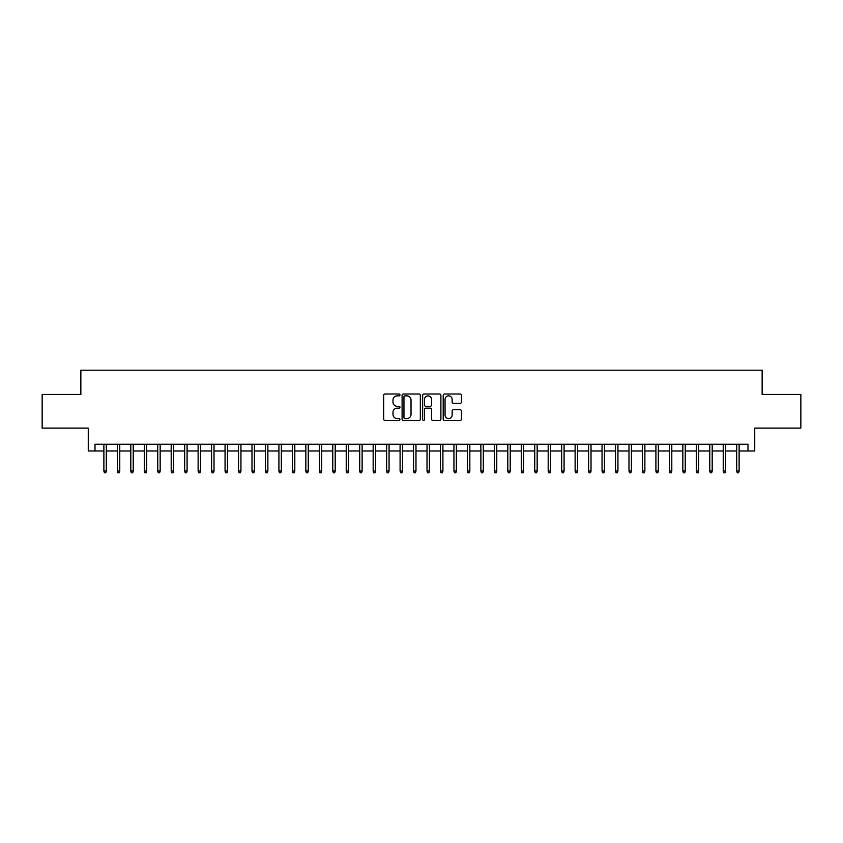 <?xml version="1.0" encoding="UTF-8"?>
<svg xmlns="http://www.w3.org/2000/svg" width="843" height="843" viewBox="0 0 843 843"><rect width="100%" height="100%" fill="white"/><g stroke="black" fill="none" stroke-linecap="round" stroke-linejoin="round"><path stroke-width="1.26" d="M399.961 394.935A0.927 0.927 0 0 0 399.034 394.008L384.988 394.008A1.317 1.317 0 0 0 383.67 395.335L383.67 419.119A1.317 1.317 0 0 0 384.988 420.446L399.034 420.446A0.927 0.927 0 0 0 399.961 419.519A0.927 0.927 0 0 0 399.034 418.592L397.211 418.592A4.226 4.226 0 0 1 392.986 414.366L392.986 412.385A4.226 4.226 0 0 1 397.211 408.149L399.034 408.149A0.927 0.927 0 0 0 399.961 407.232A0.927 0.927 0 0 0 399.034 406.305L397.211 406.305A4.226 4.226 0 0 1 392.986 402.069L392.986 400.088A4.226 4.226 0 0 1 397.211 395.862L399.034 395.862A0.927 0.927 0 0 0 399.961 394.935M460.12 403.333A1.317 1.317 0 0 0 461.448 402.006L461.448 395.335A1.317 1.317 0 0 0 460.12 394.008L444.524 394.008A1.317 1.317 0 0 0 443.207 395.335L443.207 419.119A1.317 1.317 0 0 0 444.524 420.446L460.12 420.446A1.317 1.317 0 0 0 461.448 419.119L461.448 411.057A1.317 1.317 0 0 0 460.12 409.74L453.45 409.74A1.317 1.317 0 0 0 452.133 411.057L452.133 415.062A3.53 3.53 0 0 1 448.592 418.592A3.53 3.53 0 0 1 445.062 415.062L445.062 399.403A3.53 3.53 0 0 1 448.592 395.862A3.53 3.53 0 0 1 452.133 399.403L452.133 402.006A1.317 1.317 0 0 0 453.45 403.333L460.12 403.333M94.996 450.984L94.996 444.25L748.004 444.25L748.004 450.984L754.738 450.984L754.738 428.096L800.85 428.096L800.85 394.44L762.146 394.44L762.146 370.203L80.854 370.203L80.854 394.44L42.15 394.44L42.15 428.096L88.262 428.096L88.262 450.984L103.879 450.984M420.341 395.335A1.317 1.317 0 0 0 419.024 394.008L403.428 394.008A1.317 1.317 0 0 0 402.1 395.335L402.1 419.119A1.317 1.317 0 0 0 403.428 420.446L419.024 420.446A1.317 1.317 0 0 0 420.341 419.119L420.341 395.335M423.976 394.008L439.572 394.008A1.317 1.317 0 0 1 440.9 395.335L440.9 419.119A1.317 1.317 0 0 1 439.572 420.446L432.902 420.446A1.317 1.317 0 0 1 431.574 419.119L431.574 409.477A1.317 1.317 0 0 0 430.257 408.149L425.831 408.149A1.317 1.317 0 0 0 424.503 409.477L424.503 419.519A0.927 0.927 0 0 1 423.586 420.446A0.927 0.927 0 0 1 422.659 419.519L422.659 395.335A1.317 1.317 0 0 1 423.976 394.008M106.302 450.984L117.346 450.984M119.769 450.984L130.813 450.984M133.236 450.984L144.279 450.984M146.703 450.984L157.736 450.984M160.159 450.984L171.203 450.984M173.626 450.984L184.67 450.984M187.093 450.984L198.126 450.984M200.55 450.984L211.593 450.984M214.017 450.984L225.06 450.984M227.484 450.984L238.527 450.984M240.95 450.984L251.983 450.984M254.407 450.984L265.45 450.984M267.874 450.984L278.917 450.984M281.341 450.984L292.384 450.984M294.808 450.984L305.84 450.984M308.264 450.984L319.307 450.984M321.731 450.984L332.774 450.984M335.198 450.984L346.231 450.984M348.654 450.984L359.698 450.984M362.121 450.984L373.164 450.984M375.588 450.984L386.631 450.984M389.055 450.984L400.088 450.984M402.511 450.984L413.555 450.984M415.978 450.984L427.022 450.984M429.445 450.984L440.489 450.984M442.912 450.984L453.945 450.984M456.369 450.984L467.412 450.984M469.836 450.984L480.879 450.984M483.302 450.984L494.346 450.984M496.769 450.984L507.802 450.984M510.226 450.984L521.269 450.984M523.693 450.984L534.736 450.984M537.16 450.984L548.192 450.984M550.616 450.984L561.659 450.984M564.083 450.984L575.126 450.984M577.55 450.984L588.593 450.984M591.017 450.984L602.05 450.984M604.473 450.984L615.516 450.984M617.94 450.984L628.983 450.984M631.407 450.984L642.45 450.984M644.874 450.984L655.907 450.984M658.33 450.984L669.374 450.984M671.797 450.984L682.841 450.984M685.264 450.984L696.297 450.984M698.721 450.984L709.764 450.984M712.187 450.984L723.231 450.984M725.654 450.984L736.698 450.984M739.121 450.984L748.004 450.984M404.882 395.862A0.927 0.927 0 0 0 403.955 396.79L403.955 417.664A0.927 0.927 0 0 0 404.882 418.592L406.8 418.592A4.226 4.226 0 0 0 411.026 414.366L411.026 400.088A4.226 4.226 0 0 0 406.8 395.862L404.882 395.862M431.574 399.466A3.53 3.53 0 0 0 428.044 395.925A3.53 3.53 0 0 0 424.503 399.466L424.503 404.977A1.317 1.317 0 0 0 425.831 406.305L430.257 406.305A1.317 1.317 0 0 0 431.574 404.977L431.574 399.466M103.879 471.047L104.416 472.797L105.765 472.797L106.302 471.047L103.879 471.047L103.879 444.25M106.302 471.047L106.302 444.25M117.346 471.047L117.883 472.797L119.232 472.797L119.769 471.047L117.346 471.047L117.346 444.25M119.769 471.047L119.769 444.25M130.813 471.047L131.35 472.797L132.699 472.797L133.236 471.047L130.813 471.047L130.813 444.25M133.236 471.047L133.236 444.25M144.279 471.047L144.817 472.797L146.155 472.797L146.703 471.047L144.279 471.047L144.279 444.25M146.703 471.047L146.703 444.25M157.736 471.047L158.273 472.797L159.622 472.797L160.159 471.047L157.736 471.047L157.736 444.25M160.159 471.047L160.159 444.25M171.203 471.047L171.74 472.797L173.089 472.797L173.626 471.047L171.203 471.047L171.203 444.25M173.626 471.047L173.626 444.25M184.67 471.047L185.207 472.797L186.556 472.797L187.093 471.047L184.67 471.047L184.67 444.25M187.093 471.047L187.093 444.25M198.126 471.047L198.674 472.797L200.012 472.797L200.55 471.047L198.126 471.047L198.126 444.25M200.55 471.047L200.55 444.25M211.593 471.047L212.13 472.797L213.479 472.797L214.017 471.047L211.593 471.047L211.593 444.25M214.017 471.047L214.017 444.25M225.06 471.047L225.597 472.797L226.946 472.797L227.484 471.047L225.06 471.047L225.06 444.25M227.484 471.047L227.484 444.25M238.527 471.047L239.064 472.797L240.413 472.797L240.95 471.047L238.527 471.047L238.527 444.25M240.95 471.047L240.95 444.25M251.983 471.047L252.531 472.797L253.869 472.797L254.407 471.047L251.983 471.047L251.983 444.25M254.407 471.047L254.407 444.25M265.45 471.047L265.988 472.797L267.336 472.797L267.874 471.047L265.45 471.047L265.45 444.25M267.874 471.047L267.874 444.25M278.917 471.047L279.454 472.797L280.803 472.797L281.341 471.047L278.917 471.047L278.917 444.25M281.341 471.047L281.341 444.25M292.384 471.047L292.921 472.797L294.26 472.797L294.808 471.047L292.384 471.047L292.384 444.25M294.808 471.047L294.808 444.25M305.84 471.047L306.378 472.797L307.727 472.797L308.264 471.047L305.84 471.047L305.84 444.25M308.264 471.047L308.264 444.25M319.307 471.047L319.845 472.797L321.194 472.797L321.731 471.047L319.307 471.047L319.307 444.25M321.731 471.047L321.731 444.25M332.774 471.047L333.312 472.797L334.66 472.797L335.198 471.047L332.774 471.047L332.774 444.25M335.198 471.047L335.198 444.25M346.231 471.047L346.779 472.797L348.117 472.797L348.654 471.047L346.231 471.047L346.231 444.25M348.654 471.047L348.654 444.25M359.698 471.047L360.235 472.797L361.584 472.797L362.121 471.047L359.698 471.047L359.698 444.25M362.121 471.047L362.121 444.25M373.164 471.047L373.702 472.797L375.051 472.797L375.588 471.047L373.164 471.047L373.164 444.25M375.588 471.047L375.588 444.25M386.631 471.047L387.169 472.797L388.518 472.797L389.055 471.047L386.631 471.047L386.631 444.25M389.055 471.047L389.055 444.25M400.088 471.047L400.636 472.797L401.974 472.797L402.511 471.047L400.088 471.047L400.088 444.25M402.511 471.047L402.511 444.25M413.555 471.047L414.092 472.797L415.441 472.797L415.978 471.047L413.555 471.047L413.555 444.25M415.978 471.047L415.978 444.25M427.022 471.047L427.559 472.797L428.908 472.797L429.445 471.047L427.022 471.047L427.022 444.25M429.445 471.047L429.445 444.25M440.489 471.047L441.026 472.797L442.364 472.797L442.912 471.047L440.489 471.047L440.489 444.25M442.912 471.047L442.912 444.25M453.945 471.047L454.482 472.797L455.831 472.797L456.369 471.047L453.945 471.047L453.945 444.25M456.369 471.047L456.369 444.25M467.412 471.047L467.949 472.797L469.298 472.797L469.836 471.047L467.412 471.047L467.412 444.25M469.836 471.047L469.836 444.25M480.879 471.047L481.416 472.797L482.765 472.797L483.302 471.047L480.879 471.047L480.879 444.25M483.302 471.047L483.302 444.25M494.346 471.047L494.883 472.797L496.221 472.797L496.769 471.047L494.346 471.047L494.346 444.25M496.769 471.047L496.769 444.25M507.802 471.047L508.34 472.797L509.688 472.797L510.226 471.047L507.802 471.047L507.802 444.25M510.226 471.047L510.226 444.25M521.269 471.047L521.806 472.797L523.155 472.797L523.693 471.047L521.269 471.047L521.269 444.25M523.693 471.047L523.693 444.25M534.736 471.047L535.273 472.797L536.622 472.797L537.16 471.047L534.736 471.047L534.736 444.25M537.16 471.047L537.16 444.25M548.192 471.047L548.74 472.797L550.079 472.797L550.616 471.047L548.192 471.047L548.192 444.25M550.616 471.047L550.616 444.25M561.659 471.047L562.197 472.797L563.545 472.797L564.083 471.047L561.659 471.047L561.659 444.25M564.083 471.047L564.083 444.25M575.126 471.047L575.664 472.797L577.012 472.797L577.55 471.047L575.126 471.047L575.126 444.25M577.55 471.047L577.55 444.25M588.593 471.047L589.131 472.797L590.469 472.797L591.017 471.047L588.593 471.047L588.593 444.25M591.017 471.047L591.017 444.25M602.05 471.047L602.587 472.797L603.936 472.797L604.473 471.047L602.05 471.047L602.05 444.25M604.473 471.047L604.473 444.25M615.516 471.047L616.054 472.797L617.403 472.797L617.94 471.047L615.516 471.047L615.516 444.25M617.94 471.047L617.94 444.25M628.983 471.047L629.521 472.797L630.87 472.797L631.407 471.047L628.983 471.047L628.983 444.25M631.407 471.047L631.407 444.25M642.45 471.047L642.988 472.797L644.326 472.797L644.874 471.047L642.45 471.047L642.45 444.25M644.874 471.047L644.874 444.25M655.907 471.047L656.444 472.797L657.793 472.797L658.33 471.047L655.907 471.047L655.907 444.25M658.33 471.047L658.33 444.25M669.374 471.047L669.911 472.797L671.26 472.797L671.797 471.047L669.374 471.047L669.374 444.25M671.797 471.047L671.797 444.25M682.841 471.047L683.378 472.797L684.727 472.797L685.264 471.047L682.841 471.047L682.841 444.25M685.264 471.047L685.264 444.25M696.297 471.047L696.845 472.797L698.183 472.797L698.721 471.047L696.297 471.047L696.297 444.25M698.721 471.047L698.721 444.25M709.764 471.047L710.301 472.797L711.65 472.797L712.187 471.047L709.764 471.047L709.764 444.25M712.187 471.047L712.187 444.25M723.231 471.047L723.768 472.797L725.117 472.797L725.654 471.047L723.231 471.047L723.231 444.25M725.654 471.047L725.654 444.25M736.698 471.047L737.235 472.797L738.584 472.797L739.121 471.047L736.698 471.047L736.698 444.25M739.121 471.047L739.121 444.25"/></g></svg>
